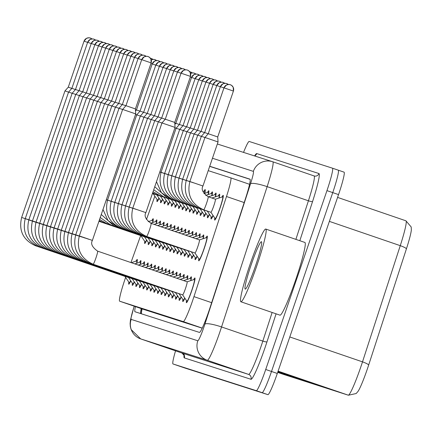 <?xml version="1.0" encoding="UTF-8"?>
<svg xmlns="http://www.w3.org/2000/svg" width="433" height="433" viewBox="0 0 433 433"><rect width="100%" height="100%" fill="white"/><g stroke="black" fill="none" stroke-linecap="round" stroke-linejoin="round"><path stroke-width="0.65" d="M203.943 191.262A13.066 1.164 108.9 0 1 205.166 189.589A13.066 1.164 108.9 0 1 204.739 193.334M207.548 192.414A13.066 1.164 108.9 0 1 208.771 190.747A13.066 1.164 108.9 0 1 208.343 194.493M211.152 193.573A13.066 1.164 108.9 0 1 212.376 191.9A13.066 1.164 108.9 0 1 211.948 195.651M214.757 194.726A13.066 1.164 108.9 0 1 215.98 193.058A13.066 1.164 108.9 0 1 215.553 196.804M218.362 195.884A13.066 1.164 108.9 0 1 219.585 194.217A13.066 1.164 108.9 0 1 219.158 197.962M221.967 197.042A13.066 1.164 108.9 0 1 223.19 195.37A13.066 1.164 108.9 0 1 220.061 208.084A13.066 1.164 108.9 0 1 214.719 220.094A13.066 1.164 108.9 0 1 214.779 218.026M155.561 221.572A13.066 1.164 108.9 0 1 156.784 219.904A13.066 1.164 108.9 0 1 156.351 223.65M159.165 222.73A13.066 1.164 108.9 0 1 160.389 221.063A13.066 1.164 108.9 0 1 159.956 224.808M162.77 223.888A13.066 1.164 108.9 0 1 163.993 222.216A13.066 1.164 108.9 0 1 163.56 225.966M166.375 225.041A13.066 1.164 108.9 0 1 167.598 223.374A13.066 1.164 108.9 0 1 167.165 227.119M169.98 226.199A13.066 1.164 108.9 0 1 171.203 224.532A13.066 1.164 108.9 0 1 170.77 228.278M173.584 227.357A13.066 1.164 108.9 0 1 174.808 225.685A13.066 1.164 108.9 0 1 174.375 229.43M177.189 228.51A13.066 1.164 108.9 0 1 178.412 226.843A13.066 1.164 108.9 0 1 177.979 230.589M180.794 229.669A13.066 1.164 108.9 0 1 182.017 227.996A13.066 1.164 108.9 0 1 181.584 231.747M184.398 230.821A13.066 1.164 108.9 0 1 185.622 229.154A13.066 1.164 108.9 0 1 185.189 232.9M188.003 231.98A13.066 1.164 108.9 0 1 189.226 230.313A13.066 1.164 108.9 0 1 188.793 234.058M191.608 233.138A13.066 1.164 108.9 0 1 192.826 231.466A13.066 1.164 108.9 0 1 192.398 235.216M195.213 234.291A13.066 1.164 108.9 0 1 196.43 232.624A13.066 1.164 108.9 0 1 196.003 236.369M198.817 235.449A13.066 1.164 108.9 0 1 200.035 233.782A13.066 1.164 108.9 0 1 199.608 237.528M202.422 236.607A13.066 1.164 108.9 0 1 203.64 234.935A13.066 1.164 108.9 0 1 203.212 238.68M206.027 237.76A13.066 1.164 108.9 0 1 207.245 236.093A13.066 1.164 108.9 0 1 204.122 248.807A13.066 1.164 108.9 0 1 198.779 260.812A13.066 1.164 108.9 0 1 198.839 258.745M151.956 220.419A13.066 1.164 108.9 0 1 153.179 218.752A13.066 1.164 108.9 0 1 152.746 222.497M139.621 262.295A13.066 1.164 108.9 0 1 140.839 260.628A13.066 1.164 108.9 0 1 140.411 264.374M143.226 263.453A13.066 1.164 108.9 0 1 144.443 261.781A13.066 1.164 108.9 0 1 144.016 265.526M146.83 264.606A13.066 1.164 108.9 0 1 148.048 262.939A13.066 1.164 108.9 0 1 147.621 266.685M150.435 265.765A13.066 1.164 108.9 0 1 151.653 264.098A13.066 1.164 108.9 0 1 151.225 267.843M154.04 266.917A13.066 1.164 108.9 0 1 155.258 265.25A13.066 1.164 108.9 0 1 154.83 268.996M157.644 268.076A13.066 1.164 108.9 0 1 158.862 266.409A13.066 1.164 108.9 0 1 158.435 270.154M161.249 269.234A13.066 1.164 108.9 0 1 162.467 267.562A13.066 1.164 108.9 0 1 162.039 271.312M164.854 270.387A13.066 1.164 108.9 0 1 166.072 268.72A13.066 1.164 108.9 0 1 165.644 272.465M168.459 271.545A13.066 1.164 108.9 0 1 169.676 269.878A13.066 1.164 108.9 0 1 169.249 273.624M172.063 272.703A13.066 1.164 108.9 0 1 173.281 271.031A13.066 1.164 108.9 0 1 172.854 274.776M175.668 273.856A13.066 1.164 108.9 0 1 176.886 272.189A13.066 1.164 108.9 0 1 176.458 275.935M179.273 275.015A13.066 1.164 108.9 0 1 180.491 273.342A13.066 1.164 108.9 0 1 180.063 277.093M182.878 276.167A13.066 1.164 108.9 0 1 184.095 274.5A13.066 1.164 108.9 0 1 183.668 278.246M186.482 277.326A13.066 1.164 108.9 0 1 187.7 275.659A13.066 1.164 108.9 0 1 187.273 279.404M190.082 278.484A13.066 1.164 108.9 0 1 191.305 276.811A13.066 1.164 108.9 0 1 190.877 280.562M193.686 279.637A13.066 1.164 108.9 0 1 194.91 277.97A13.066 1.164 108.9 0 1 191.781 290.684A13.066 1.164 108.9 0 1 186.444 302.689A13.066 1.164 108.9 0 1 186.499 300.621M136.016 261.137A13.066 1.164 108.9 0 1 137.234 259.47A13.066 1.164 108.9 0 1 136.806 263.215M125.63 277.391A23.057 2.051 -71.1 0 0 125.159 278.755A23.057 2.051 -71.1 0 0 119.638 301.195A23.057 2.051 -71.1 0 0 119.643 301.195L183.273 321.605A23.057 2.051 -71.1 0 0 193.962 296.621L226.497 196.506A23.057 2.051 -71.1 0 0 230.746 177.866L208.219 170.64M142.863 309.151L119.643 301.195L142.863 309.151L202.206 328.182M154.846 196.181L146.468 219.466M140.665 235.584L130.955 262.56M230.746 177.866A23.057 2.051 -71.1 0 0 230.746 177.86L249.57 184.312L230.751 177.866M162.667 199.397A13.066 1.164 108.9 0 1 160.654 202.747A13.066 1.164 108.9 0 1 160.708 200.679M166.272 200.555A13.066 1.164 108.9 0 1 164.259 203.905A13.066 1.164 108.9 0 1 164.313 201.838M169.877 201.713A13.066 1.164 108.9 0 1 167.863 205.058A13.066 1.164 108.9 0 1 167.917 202.996M173.481 202.866A13.066 1.164 108.9 0 1 171.468 206.216A13.066 1.164 108.9 0 1 171.522 204.149M177.086 204.024A13.066 1.164 108.9 0 1 175.073 207.375A13.066 1.164 108.9 0 1 175.127 205.307M180.691 205.177A13.066 1.164 108.9 0 1 178.677 208.527A13.066 1.164 108.9 0 1 178.732 206.46M184.296 206.335A13.066 1.164 108.9 0 1 182.277 209.686A13.066 1.164 108.9 0 1 182.336 207.618M187.9 207.494A13.066 1.164 108.9 0 1 185.881 210.844A13.066 1.164 108.9 0 1 185.941 208.776M191.505 208.646A13.066 1.164 108.9 0 1 189.486 211.997A13.066 1.164 108.9 0 1 189.546 209.929M195.11 209.805A13.066 1.164 108.9 0 1 193.091 213.155A13.066 1.164 108.9 0 1 193.15 211.088M198.715 210.958A13.066 1.164 108.9 0 1 196.696 214.308A13.066 1.164 108.9 0 1 196.755 212.246M202.319 212.116A13.066 1.164 108.9 0 1 200.3 215.466A13.066 1.164 108.9 0 1 200.36 213.399M205.924 213.274A13.066 1.164 108.9 0 1 203.905 216.624A13.066 1.164 108.9 0 1 203.965 214.557M209.529 214.427A13.066 1.164 108.9 0 1 207.51 217.777A13.066 1.164 108.9 0 1 207.569 215.71M213.133 215.585A13.066 1.164 108.9 0 1 211.115 218.936A13.066 1.164 108.9 0 1 211.174 216.868M159.063 198.244A13.066 1.164 108.9 0 1 157.049 201.594A13.066 1.164 108.9 0 1 157.103 199.526M150.327 241.273A13.066 1.164 108.9 0 1 148.313 244.623A13.066 1.164 108.9 0 1 148.373 242.556M153.931 242.431A13.066 1.164 108.9 0 1 151.918 245.782A13.066 1.164 108.9 0 1 151.978 243.714M157.536 243.59A13.066 1.164 108.9 0 1 155.523 246.94A13.066 1.164 108.9 0 1 155.582 244.872M161.141 244.742A13.066 1.164 108.9 0 1 159.127 248.093A13.066 1.164 108.9 0 1 159.187 246.025M164.746 245.901A13.066 1.164 108.9 0 1 162.732 249.251A13.066 1.164 108.9 0 1 162.792 247.183M168.35 247.059A13.066 1.164 108.9 0 1 166.337 250.404A13.066 1.164 108.9 0 1 166.396 248.342M171.955 248.212A13.066 1.164 108.9 0 1 169.942 251.562A13.066 1.164 108.9 0 1 170.001 249.495M175.56 249.37A13.066 1.164 108.9 0 1 173.546 252.72A13.066 1.164 108.9 0 1 173.606 250.653M179.165 250.523A13.066 1.164 108.9 0 1 177.151 253.873A13.066 1.164 108.9 0 1 177.211 251.806M182.769 251.681A13.066 1.164 108.9 0 1 180.756 255.032A13.066 1.164 108.9 0 1 180.815 252.964M186.374 252.84A13.066 1.164 108.9 0 1 184.361 256.19A13.066 1.164 108.9 0 1 184.42 254.122M189.979 253.992A13.066 1.164 108.9 0 1 187.965 257.343A13.066 1.164 108.9 0 1 188.025 255.275M193.583 255.151A13.066 1.164 108.9 0 1 191.57 258.501A13.066 1.164 108.9 0 1 191.63 256.433M197.188 256.304A13.066 1.164 108.9 0 1 195.175 259.654A13.066 1.164 108.9 0 1 195.234 257.592M146.722 240.12A13.066 1.164 108.9 0 1 144.709 243.47A13.066 1.164 108.9 0 1 144.768 241.403M134.387 281.997A13.066 1.164 108.9 0 1 132.374 285.347A13.066 1.164 108.9 0 1 132.433 283.279M137.992 283.155A13.066 1.164 108.9 0 1 135.978 286.5A13.066 1.164 108.9 0 1 136.038 284.438M141.596 284.308A13.066 1.164 108.9 0 1 139.583 287.658A13.066 1.164 108.9 0 1 139.643 285.591M145.201 285.466A13.066 1.164 108.9 0 1 143.188 288.816A13.066 1.164 108.9 0 1 143.247 286.749M148.806 286.619A13.066 1.164 108.9 0 1 146.792 289.969A13.066 1.164 108.9 0 1 146.852 287.902M152.411 287.777A13.066 1.164 108.9 0 1 150.397 291.128A13.066 1.164 108.9 0 1 150.457 289.06M156.015 288.935A13.066 1.164 108.9 0 1 154.002 292.286A13.066 1.164 108.9 0 1 154.061 290.218M159.62 290.088A13.066 1.164 108.9 0 1 157.607 293.439A13.066 1.164 108.9 0 1 157.666 291.371M163.225 291.247A13.066 1.164 108.9 0 1 161.211 294.597A13.066 1.164 108.9 0 1 161.265 292.529M166.829 292.405A13.066 1.164 108.9 0 1 164.816 295.75A13.066 1.164 108.9 0 1 164.87 293.688M170.434 293.558A13.066 1.164 108.9 0 1 168.421 296.908A13.066 1.164 108.9 0 1 168.475 294.841M174.039 294.716A13.066 1.164 108.9 0 1 172.025 298.066A13.066 1.164 108.9 0 1 172.08 295.999M177.644 295.869A13.066 1.164 108.9 0 1 175.63 299.219A13.066 1.164 108.9 0 1 175.684 297.152M181.248 297.027A13.066 1.164 108.9 0 1 179.235 300.378A13.066 1.164 108.9 0 1 179.289 298.31M184.853 298.185A13.066 1.164 108.9 0 1 182.84 301.536A13.066 1.164 108.9 0 1 182.894 299.468M130.782 280.838A13.066 1.164 108.9 0 1 128.769 284.189A13.066 1.164 108.9 0 1 128.828 282.121M243.541 152.4A23.057 2.051 108.9 0 1 249.186 141.472L332.474 168.188A23.057 2.051 108.9 0 1 326.953 190.628L265.716 369.49L271.507 371.476A23.057 2.051 108.9 0 1 262.089 392.666L178.802 365.95A23.057 2.051 108.9 0 1 178.797 365.945L262.089 392.666A23.057 2.051 108.9 0 0 271.507 371.476L332.75 192.609L271.507 371.476L277.304 373.463A23.057 2.051 108.9 0 1 267.881 394.647L184.599 367.936A23.057 2.051 108.9 0 1 184.593 367.931L173.011 363.964A23.057 2.051 108.9 0 1 173.005 363.964A23.057 2.051 108.9 0 1 175.544 350.838M338.265 170.169A23.057 2.051 108.9 0 1 338.27 170.174A23.057 2.051 108.9 0 1 332.75 192.609A23.057 2.051 108.9 0 0 338.27 170.174A23.057 2.051 108.9 0 0 338.265 170.169L332.479 168.188M325.237 387.373L294.316 376.824L325.237 387.373M322.634 386.48A6.149 6.122 107.8 0 0 323.283 386.745M318.401 385.181L287.485 374.632L318.401 385.181M315.803 384.288A6.149 6.122 107.8 0 0 316.453 384.553M311.571 382.989L280.654 372.44L311.571 382.989M308.973 382.095A6.149 6.122 107.8 0 0 309.617 382.361M302.137 379.903A6.149 6.122 107.8 0 0 302.786 380.169L277.937 371.617M277.921 371.655L302.786 380.169M281.645 373.333A6.149 6.122 107.8 0 0 282.289 373.598L277.797 372.012M277.786 372.05L282.289 373.598M288.475 375.525A6.149 6.122 107.8 0 0 289.125 375.784L277.845 371.882M277.829 371.92L289.125 375.784M295.306 377.711A6.149 6.122 107.8 0 0 295.955 377.977L277.889 371.747M277.878 371.785L295.955 377.977M411.345 229.788A25.206 2.241 108.9 0 1 406.435 248.807L368.678 364.997A25.206 2.241 108.9 0 1 358.031 391.389L356.175 393.532L348.392 395.215A7.686 7.653 -72.2 0 1 348.251 395.167A30.743 2.733 -71.1 0 0 362.502 361.858L400.26 245.663A30.743 2.733 -71.1 0 0 405.927 220.808A30.743 2.733 -71.1 0 0 405.921 220.808L337.583 197.394L405.927 220.808L411.193 226.973L411.345 229.788M344.062 172.155L338.27 170.174L344.056 172.155A23.057 2.051 108.9 0 1 344.062 172.155A23.057 2.051 108.9 0 1 338.541 194.596L277.304 373.463M135.426 306.602A23.057 2.051 -71.1 0 0 135.009 311.749A23.057 2.051 -71.1 0 0 135.015 311.749L199.429 332.409A23.057 2.051 -71.1 0 0 210.113 307.425L245.733 197.811A23.057 2.051 -71.1 0 0 249.987 179.17L209.724 166.256M140.644 313.557A23.057 2.051 108.9 0 1 141.218 308.583M265.716 369.49A23.057 2.051 108.9 0 1 256.298 390.68L173.011 363.964L184.593 367.931M209.68 166.369L250.144 179.343M130.647 280.644A11.529 1.023 108.9 0 1 129.267 282.738A11.529 1.023 108.9 0 1 129.207 282.689L124.948 276.384M64.993 90.935L68.549 92.142M90.259 38.012L88.922 37.785L86.562 38.293L84.034 41.162L68.279 87.185L71.835 88.397M131.307 262.679L136.666 260.926A11.529 1.023 108.9 0 1 136.736 260.926A11.529 1.023 108.9 0 1 136.574 263.291M68.279 87.185L64.966 90.925L21.65 217.442L34.737 221.923M146.592 239.92A11.529 1.023 108.9 0 1 145.207 242.015A11.529 1.023 108.9 0 1 145.152 241.966L140.887 235.66M148.194 221.647L152.605 220.208A11.529 1.023 108.9 0 1 152.681 220.202A11.529 1.023 108.9 0 1 152.519 222.573M158.927 198.043A11.529 1.023 108.9 0 1 157.547 200.138A11.529 1.023 108.9 0 1 157.488 200.089L153.228 193.784M128.682 277.504A6.917 0.617 108.9 0 1 128.569 277.548A6.917 0.617 108.9 0 1 128.536 277.515L132.812 283.848A11.529 1.023 108.9 0 0 132.871 283.891L133.386 284.07M134.252 281.796A11.529 1.023 108.9 0 1 132.871 283.891M68.598 92.094L72.154 93.295M93.864 39.17L92.527 38.943L90.167 39.446L87.639 42.315L71.883 88.343L75.439 89.55M134.793 263.876L140.27 262.084A11.529 1.023 108.9 0 1 140.341 262.079A11.529 1.023 108.9 0 1 140.178 264.449M71.883 88.343L68.571 92.083L25.255 218.595L38.342 223.076M137.856 282.955A11.529 1.023 108.9 0 1 136.476 285.049A11.529 1.023 108.9 0 1 136.417 285.001L132.157 278.695M72.203 93.247L75.759 94.454M97.468 40.323L96.131 40.096L93.772 40.605L91.244 43.473L75.488 89.496L79.044 90.708M138.279 265.072L143.875 263.237A11.529 1.023 108.9 0 1 143.945 263.237A11.529 1.023 108.9 0 1 143.783 265.602M75.488 89.496L72.176 93.236L28.859 219.753L41.947 224.234M141.461 284.108A11.529 1.023 108.9 0 1 140.081 286.202A11.529 1.023 108.9 0 1 140.021 286.159L135.762 279.853L46.271 249.197A6.917 0.617 108.9 0 1 46.239 249.17M75.807 94.405L79.363 95.612M101.1 41.492L102.789 42.423A4.996 4.974 -72.2 0 0 101.192 41.519A4.996 4.974 107.8 0 0 94.87 44.637L79.093 90.654L82.649 91.861M141.77 266.263L147.48 264.395A11.529 1.023 108.9 0 1 147.55 264.395A11.529 1.023 108.9 0 1 147.388 266.76M79.093 90.654L75.78 94.394L32.464 220.911L45.552 225.387M145.066 285.266A11.529 1.023 108.9 0 1 143.686 287.36A11.529 1.023 108.9 0 1 143.626 287.312L139.366 281.006L49.876 250.355A6.917 0.617 108.9 0 1 49.844 250.328M79.412 95.558L82.968 96.765M104.678 42.634L103.335 42.412L100.981 42.916L98.453 45.784L82.698 91.812L86.254 93.019M145.255 267.459L151.085 265.553A11.529 1.023 108.9 0 1 151.155 265.548A11.529 1.023 108.9 0 1 150.993 267.919M82.698 91.812L79.385 95.552L36.069 222.064L49.156 226.546M150.197 241.078A11.529 1.023 108.9 0 1 148.811 243.173A11.529 1.023 108.9 0 1 148.757 243.124L144.492 236.819M150.641 223.184L156.21 221.36A11.529 1.023 108.9 0 1 156.286 221.36A11.529 1.023 108.9 0 1 156.118 223.726M148.227 237.939A6.917 0.617 108.9 0 1 148.118 237.982A6.917 0.617 108.9 0 1 148.086 237.95L152.362 244.282A11.529 1.023 108.9 0 0 152.416 244.326L152.936 244.504M153.802 242.231A11.529 1.023 108.9 0 1 152.416 244.326M154.105 224.386L159.815 222.519A11.529 1.023 108.9 0 1 159.891 222.513A11.529 1.023 108.9 0 1 159.723 224.884M157.406 243.389A11.529 1.023 108.9 0 1 156.021 245.484A11.529 1.023 108.9 0 1 155.967 245.435L151.702 239.13L103.346 222.567A6.917 0.617 108.9 0 1 103.314 222.54M157.59 225.582L163.42 223.672A11.529 1.023 108.9 0 1 163.495 223.672A11.529 1.023 108.9 0 1 163.328 226.042M156.957 194.904A6.917 0.617 108.9 0 1 156.849 194.947A6.917 0.617 108.9 0 1 156.816 194.92L161.092 201.248A11.529 1.023 108.9 0 0 161.152 201.296L161.666 201.469M162.532 199.202A11.529 1.023 108.9 0 1 161.152 201.296M166.137 200.355A11.529 1.023 108.9 0 1 164.756 202.449A11.529 1.023 108.9 0 1 164.697 202.406L160.437 196.095M169.741 201.513A11.529 1.023 108.9 0 1 168.361 203.607A11.529 1.023 108.9 0 1 168.302 203.559L164.042 197.253L156.816 194.78A6.917 0.617 108.9 0 1 156.784 194.753M173.346 202.666A11.529 1.023 108.9 0 1 171.966 204.76A11.529 1.023 108.9 0 1 171.906 204.717L167.647 198.411L160.421 195.933A6.917 0.617 108.9 0 1 160.389 195.911M176.951 203.824A11.529 1.023 108.9 0 1 175.571 205.919A11.529 1.023 108.9 0 1 175.511 205.87L171.251 199.564M180.556 204.982A11.529 1.023 108.9 0 1 179.175 207.077A11.529 1.023 108.9 0 1 179.116 207.028L174.856 200.723M174.775 123.021L175.782 123.367M184.16 206.135A11.529 1.023 108.9 0 1 182.78 208.23A11.529 1.023 108.9 0 1 182.721 208.186L178.461 201.875M197.757 74.287L196.42 74.059L194.065 74.568L191.532 77.437L175.825 123.313L179.386 124.525M174.905 127.865L176.101 128.271M187.765 207.293A11.529 1.023 108.9 0 1 186.385 209.388A11.529 1.023 108.9 0 1 186.325 209.339L182.066 203.034M201.394 75.45L203.082 76.387A4.996 4.974 -72.2 0 0 201.486 75.483A4.996 4.974 107.8 0 0 195.159 78.595L179.43 124.471L182.991 125.678M168.161 174.699L161.033 172.274L176.117 128.211L179.706 129.424M191.37 208.452A11.529 1.023 108.9 0 1 189.99 210.546A11.529 1.023 108.9 0 1 189.93 210.498L185.67 204.192L178.445 201.718A6.917 0.617 108.9 0 1 178.412 201.691M204.966 76.598L203.629 76.37L201.275 76.879L198.742 79.748L183.035 125.624L186.596 126.837M171.766 175.858L164.637 173.427L179.722 129.364L183.311 130.582M194.974 209.604A11.529 1.023 108.9 0 1 193.589 211.699A11.529 1.023 108.9 0 1 193.535 211.656L189.275 205.345M208.571 77.756L207.234 77.529L204.879 78.037L202.346 80.901L186.639 126.782L190.201 127.989M175.37 177.016L168.242 174.586L183.327 130.522L186.915 131.74M198.579 210.763A11.529 1.023 108.9 0 1 197.194 212.857A11.529 1.023 108.9 0 1 197.139 212.809L192.88 206.503M212.175 78.909L210.839 78.682L208.484 79.19L205.951 82.059L190.244 127.941L193.805 129.148M178.975 178.169L171.847 175.738L186.932 131.681L190.52 132.893M202.98 191.575L204.593 191.045A11.529 1.023 108.9 0 1 204.668 191.045A11.529 1.023 108.9 0 1 204.506 193.41M196.609 207.624A6.917 0.617 108.9 0 1 196.501 207.667A6.917 0.617 108.9 0 1 196.468 207.64L200.744 213.967A11.529 1.023 108.9 0 0 200.798 214.01L201.318 214.189M202.184 211.916A11.529 1.023 108.9 0 1 200.798 214.01M215.78 80.067L214.443 79.84L212.089 80.349L209.556 83.217L193.849 129.094L197.41 130.306M182.58 179.327L175.452 176.897L190.536 132.834L194.125 134.051M204.003 193.578L208.197 192.203A11.529 1.023 108.9 0 1 208.273 192.198A11.529 1.023 108.9 0 1 208.111 194.569M205.789 213.074A11.529 1.023 108.9 0 1 204.403 215.169A11.529 1.023 108.9 0 1 204.349 215.12L200.089 208.814L192.864 206.341A6.917 0.617 108.9 0 1 192.831 206.314M219.417 81.231L221.101 82.167A4.996 4.974 -72.2 0 0 219.509 81.263A4.996 4.974 107.8 0 0 213.182 84.375L197.453 130.252L201.015 131.459M186.185 180.48L179.056 178.055L194.141 133.992L197.729 135.21M205.68 195.364L211.802 193.362A11.529 1.023 108.9 0 1 211.878 193.356A11.529 1.023 108.9 0 1 211.715 195.727M209.393 214.232A11.529 1.023 108.9 0 1 208.008 216.327A11.529 1.023 108.9 0 1 207.954 216.278L203.694 209.973L196.468 207.499A6.917 0.617 108.9 0 1 196.436 207.472M222.99 82.378L221.653 82.151L219.298 82.66L216.765 85.528L201.058 131.41L204.62 132.617M189.789 181.638L182.661 179.208L197.746 135.15L201.334 136.363M208.408 196.809L215.407 194.514A11.529 1.023 108.9 0 1 215.482 194.514A11.529 1.023 108.9 0 1 215.32 196.88M212.998 215.385A11.529 1.023 108.9 0 1 211.613 217.48A11.529 1.023 108.9 0 1 211.558 217.436L207.299 211.125M226.594 83.537L225.257 83.309L222.903 83.818L220.37 86.681L204.663 132.563L208.224 133.775M193.394 182.796L186.266 180.366L201.35 136.303L204.939 137.521M211.894 198L219.011 195.673A11.529 1.023 108.9 0 1 219.087 195.667A11.529 1.023 108.9 0 1 218.925 198.038M215.358 199.207A6.917 0.617 108.9 0 1 215.401 199.202A6.917 0.617 108.9 0 1 213.745 205.935A6.917 0.617 108.9 0 1 210.92 212.289A6.917 0.617 108.9 0 1 210.887 212.262M202.958 186.001L189.871 181.524L204.955 137.461L218.043 141.943L202.958 186.001C201.02 189.275 202.758 192.847 208.159 196.723A6.917 0.617 108.9 0 1 206.503 203.456A6.917 0.617 108.9 0 1 203.721 209.81A6.917 0.617 108.9 0 1 203.678 209.81A6.917 0.617 108.9 0 1 203.645 209.783M208.121 196.723A6.917 0.617 108.9 0 1 208.159 196.723L215.401 199.202L222.616 196.826A11.529 1.023 108.9 0 1 222.692 196.826A11.529 1.023 108.9 0 1 219.932 208.046A11.529 1.023 108.9 0 1 215.217 218.638A11.529 1.023 108.9 0 1 215.163 218.589L210.903 212.284M230.199 84.689L228.862 84.467L226.508 84.971L223.975 87.839L208.268 133.721L217.702 136.952M256.58 266.457A38.429 3.415 108.9 0 1 240.872 301.763A38.429 3.415 108.9 0 1 250.074 264.368A38.429 3.415 108.9 0 1 265.781 229.057A38.429 3.415 108.9 0 1 256.58 266.457M265.781 229.057L304.886 242.453A38.429 3.415 108.9 0 1 295.685 279.848A38.429 3.415 108.9 0 1 279.978 315.159L240.872 301.763M251.205 264.731A25.06 2.23 108.9 0 1 261.602 241.863A25.06 2.23 108.9 0 1 255.448 266.089A25.06 2.23 108.9 0 1 245.424 289.087A25.06 2.23 108.9 0 1 251.205 264.731M148.671 286.424A11.529 1.023 108.9 0 1 147.29 288.519A11.529 1.023 108.9 0 1 147.231 288.47L142.971 282.164M83.017 96.716L86.573 97.923M108.282 43.793L106.94 43.565L104.586 44.074L102.058 46.943L86.302 92.965L89.858 94.177M148.741 268.655L154.689 266.706A11.529 1.023 108.9 0 1 154.76 266.706A11.529 1.023 108.9 0 1 154.597 269.072M86.302 92.965L82.99 96.705L39.674 223.222L52.761 227.704M152.275 287.577A11.529 1.023 108.9 0 1 150.895 289.672A11.529 1.023 108.9 0 1 150.836 289.628L146.576 283.317M86.622 97.874L90.178 99.081M105.679 48.106L89.907 94.123L93.463 95.33M152.232 269.851L158.294 267.865A11.529 1.023 108.9 0 1 158.364 267.859A11.529 1.023 108.9 0 1 158.202 270.23M89.907 94.123L86.595 97.863L43.278 224.375L56.366 228.857M155.88 288.735A11.529 1.023 108.9 0 1 154.5 290.83A11.529 1.023 108.9 0 1 154.44 290.781L150.181 284.476M90.226 99.027L93.782 100.234M115.519 46.114L117.208 47.045A4.996 4.974 -72.2 0 0 115.611 46.147A4.996 4.974 107.8 0 0 109.289 49.259L93.512 95.276L97.068 96.489M155.718 271.042L161.899 269.017A11.529 1.023 108.9 0 1 161.969 269.017A11.529 1.023 108.9 0 1 161.807 271.388M93.512 95.276L90.199 99.016L46.883 225.533L59.971 230.015M161.011 244.548A11.529 1.023 108.9 0 1 159.625 246.642A11.529 1.023 108.9 0 1 159.571 246.594L155.306 240.288M161.081 226.778L167.024 224.83A11.529 1.023 108.9 0 1 167.1 224.83A11.529 1.023 108.9 0 1 166.932 227.195M164.616 245.7A11.529 1.023 108.9 0 1 163.23 247.795A11.529 1.023 108.9 0 1 163.176 247.752L158.911 241.441M164.567 227.969L170.629 225.988A11.529 1.023 108.9 0 1 170.705 225.983A11.529 1.023 108.9 0 1 170.537 228.353M162.646 242.567A6.917 0.617 108.9 0 1 162.537 242.604A6.917 0.617 108.9 0 1 162.505 242.577L166.781 248.905A11.529 1.023 108.9 0 0 166.835 248.953L167.355 249.132M168.221 246.859A11.529 1.023 108.9 0 1 166.835 248.953M135.453 109.679L136.4 109.998M168.053 229.165L174.234 227.141A11.529 1.023 108.9 0 1 174.31 227.141A11.529 1.023 108.9 0 1 174.142 229.506M159.485 289.894A11.529 1.023 108.9 0 1 158.105 291.988A11.529 1.023 108.9 0 1 158.045 291.939L153.785 285.634L64.295 254.977A6.917 0.617 108.9 0 1 64.263 254.95M93.831 100.185L97.387 101.392M119.124 47.273L120.812 48.204A4.996 4.974 -72.2 0 0 119.216 47.3A4.996 4.974 107.8 0 0 112.894 50.417L97.116 96.435L100.672 97.642M159.203 272.238L165.503 270.176A11.529 1.023 108.9 0 1 165.574 270.176A11.529 1.023 108.9 0 1 165.411 272.541M97.116 96.435L93.804 100.175L50.488 226.692L63.575 231.173M163.089 291.046A11.529 1.023 108.9 0 1 161.709 293.141A11.529 1.023 108.9 0 1 161.65 293.098L157.39 286.787M97.436 101.344L100.992 102.545M122.696 48.42L121.359 48.193L119.005 48.696L116.477 51.565L100.721 97.593L104.277 98.8M162.694 273.434L169.108 271.334A11.529 1.023 108.9 0 1 169.179 271.329A11.529 1.023 108.9 0 1 169.016 273.699M100.721 97.593L97.409 101.333L54.093 227.845L67.18 232.326M166.694 292.205A11.529 1.023 108.9 0 1 165.314 294.299A11.529 1.023 108.9 0 1 165.254 294.251L160.995 287.945M101.041 102.497L104.597 103.704M126.301 49.573L124.964 49.346L122.609 49.855L120.082 52.723L104.326 98.746L107.882 99.958M166.18 274.625L172.713 272.487A11.529 1.023 108.9 0 1 172.783 272.487A11.529 1.023 108.9 0 1 172.621 274.852M104.326 98.746L101.013 102.486L57.697 229.003L70.785 233.484M170.299 293.358A11.529 1.023 108.9 0 1 168.919 295.452A11.529 1.023 108.9 0 1 168.859 295.409L164.6 289.103M104.645 103.655L108.201 104.862M129.905 50.731L128.569 50.504L126.214 51.013L123.686 53.876L107.931 99.904L111.487 101.111M169.666 275.821L176.312 273.645A11.529 1.023 108.9 0 1 176.388 273.645A11.529 1.023 108.9 0 1 176.226 276.01M107.931 99.904L104.618 103.644L61.302 230.161L74.389 234.637M168.329 290.224A6.917 0.617 108.9 0 1 168.221 290.262A6.917 0.617 108.9 0 1 168.188 290.234L172.464 296.562A11.529 1.023 108.9 0 0 172.523 296.61L173.038 296.789M173.904 294.516A11.529 1.023 108.9 0 1 172.523 296.61M108.245 104.808L111.806 106.015M133.543 51.895L135.231 52.831A4.996 4.974 -72.2 0 0 133.635 51.928A4.996 4.974 107.8 0 0 127.307 55.04L111.535 101.062L115.091 102.269M173.157 277.017L179.917 274.803A11.529 1.023 108.9 0 1 179.993 274.798A11.529 1.023 108.9 0 1 179.83 277.169M111.535 101.062L108.223 104.802L64.907 231.314L77.994 235.796M171.825 248.012A11.529 1.023 108.9 0 1 170.44 250.106A11.529 1.023 108.9 0 1 170.386 250.063L166.12 243.757M158.424 60.772L157.087 60.55L154.733 61.053L152.205 63.922L136.444 109.95L140.005 111.157M135.524 114.496L136.72 114.902M171.544 230.361L177.839 228.299A11.529 1.023 108.9 0 1 177.914 228.299A11.529 1.023 108.9 0 1 177.746 230.665M175.43 249.17A11.529 1.023 108.9 0 1 174.044 251.264A11.529 1.023 108.9 0 1 173.99 251.216L169.725 244.91L121.37 228.348A6.917 0.617 108.9 0 1 121.337 228.321M162.029 61.93L160.692 61.703L158.337 62.211L155.81 65.08L140.048 111.102L143.61 112.315M114.691 202.487L107.563 200.057L136.741 114.842L140.324 116.06M175.029 231.558L181.443 229.458A11.529 1.023 108.9 0 1 181.519 229.452A11.529 1.023 108.9 0 1 181.351 231.823M179.035 250.328A11.529 1.023 108.9 0 1 177.649 252.423A11.529 1.023 108.9 0 1 177.595 252.374L173.33 246.068M165.633 63.088L164.296 62.861L161.942 63.364L159.414 66.233L143.653 112.261L147.215 113.468M118.296 203.645L111.167 201.215L140.346 116.001L143.929 117.213M178.515 232.748L185.048 230.61A11.529 1.023 108.9 0 1 185.118 230.61A11.529 1.023 108.9 0 1 184.956 232.976M182.639 251.481A11.529 1.023 108.9 0 1 181.254 253.576A11.529 1.023 108.9 0 1 181.2 253.532L176.935 247.221M169.271 64.252L170.959 65.183A4.996 4.974 -72.2 0 0 169.363 64.284A4.996 4.974 107.8 0 0 163.035 67.396L147.258 113.414L150.819 114.626M121.9 204.798L114.772 202.373L143.951 117.154L147.534 118.371M182.006 233.944L188.653 231.769A11.529 1.023 108.9 0 1 188.723 231.763A11.529 1.023 108.9 0 1 188.561 234.134M186.244 252.639A11.529 1.023 108.9 0 1 184.859 254.734A11.529 1.023 108.9 0 1 184.804 254.685L180.539 248.38M172.843 65.399L171.506 65.172L169.151 65.681L166.624 68.549L150.863 114.572L154.424 115.779M125.505 205.956L118.377 203.526L147.556 118.312L151.139 119.53M185.492 235.141L192.257 232.922A11.529 1.023 108.9 0 1 192.328 232.922A11.529 1.023 108.9 0 1 192.165 235.292M177.508 295.674A11.529 1.023 108.9 0 1 176.128 297.769A11.529 1.023 108.9 0 1 176.069 297.72L171.809 291.414L82.319 260.758A6.917 0.617 108.9 0 1 82.286 260.731M111.849 105.966L115.411 107.173M137.115 53.043L135.778 52.815L133.424 53.324L130.896 56.193L115.14 102.215L118.696 103.427M176.642 278.213L183.522 275.956A11.529 1.023 108.9 0 1 183.597 275.956A11.529 1.023 108.9 0 1 183.435 278.322M115.14 102.215L111.828 105.955L68.511 232.472L81.599 236.954M181.113 296.827A11.529 1.023 108.9 0 1 179.733 298.922A11.529 1.023 108.9 0 1 179.673 298.878L175.414 292.567L85.923 261.916A6.917 0.617 108.9 0 1 85.891 261.889M115.454 107.124L119.015 108.326M140.72 54.201L139.383 53.973L137.028 54.477L134.501 57.345L118.745 103.373L122.301 104.58M180.128 279.404L187.126 277.115A11.529 1.023 108.9 0 1 187.202 277.109A11.529 1.023 108.9 0 1 187.04 279.48M118.745 103.373L115.432 107.113L72.116 233.625L85.204 238.107M184.718 297.985A11.529 1.023 108.9 0 1 183.338 300.08A11.529 1.023 108.9 0 1 183.278 300.031L179.018 293.726M88.808 239.265L75.721 234.783L119.037 108.266L122.62 109.484M144.324 55.354L142.987 55.126L140.633 55.635L138.105 58.504L122.35 104.526L125.906 105.739M183.619 280.6L190.731 278.267A11.529 1.023 108.9 0 1 190.807 278.267A11.529 1.023 108.9 0 1 190.644 280.638M187.078 281.802A6.917 0.617 108.9 0 1 187.121 281.802A6.917 0.617 108.9 0 1 185.47 288.535A6.917 0.617 108.9 0 1 182.639 294.889A6.917 0.617 108.9 0 1 182.607 294.862L186.883 301.189A11.529 1.023 108.9 0 0 186.942 301.238L187.457 301.411M97.571 251.14A6.917 0.617 108.9 0 1 97.614 251.14L187.121 281.802L194.336 279.426A11.529 1.023 108.9 0 1 194.412 279.426A11.529 1.023 108.9 0 1 191.651 290.64A11.529 1.023 108.9 0 1 186.942 301.238M122.663 109.435L135.702 113.901M147.929 56.512L146.592 56.285L144.238 56.793L141.71 59.662L125.954 105.684L135.405 108.921L135.729 113.906L92.386 240.412M125.954 105.684L122.642 109.425L79.326 235.942L92.413 240.423C90.475 243.692 92.207 247.265 97.614 251.14A6.917 0.617 108.9 0 1 95.958 257.873A6.917 0.617 108.9 0 1 93.176 264.227A6.917 0.617 108.9 0 1 93.133 264.227A6.917 0.617 108.9 0 1 93.1 264.2M189.843 253.798A11.529 1.023 108.9 0 1 188.463 255.892A11.529 1.023 108.9 0 1 188.409 255.843L184.144 249.538M176.447 66.552L175.111 66.33L172.756 66.834L170.229 69.702L154.467 115.73L158.029 116.937M129.11 207.115L121.982 204.685L151.155 119.47L154.743 120.683M188.977 236.331L195.862 234.08A11.529 1.023 108.9 0 1 195.933 234.08A11.529 1.023 108.9 0 1 195.77 236.445M193.448 254.95A11.529 1.023 108.9 0 1 192.068 257.045A11.529 1.023 108.9 0 1 192.014 257.002L187.749 250.691M180.052 67.71L178.715 67.483L176.361 67.992L173.833 70.86L158.072 116.883L161.633 118.095M132.714 208.268L125.586 205.843L154.76 120.623L158.348 121.841M192.469 237.528L199.467 235.238A11.529 1.023 108.9 0 1 199.537 235.233A11.529 1.023 108.9 0 1 199.375 237.603M197.053 256.109A11.529 1.023 108.9 0 1 195.673 258.203A11.529 1.023 108.9 0 1 195.619 258.155L191.354 251.849M183.689 68.879L185.378 69.81A4.996 4.974 -72.2 0 0 183.781 68.907A4.996 4.974 107.8 0 0 177.454 72.019L161.677 118.041L165.238 119.248M136.319 209.426L129.191 206.996L158.364 121.781L161.953 122.999M195.954 238.724L203.072 236.391A11.529 1.023 108.9 0 1 203.142 236.391A11.529 1.023 108.9 0 1 202.98 238.756M199.418 239.925A6.917 0.617 108.9 0 1 199.461 239.925A6.917 0.617 108.9 0 1 197.805 246.653A6.917 0.617 108.9 0 1 194.98 253.013A6.917 0.617 108.9 0 1 194.942 252.986M145.883 212.635L132.796 208.154L161.969 122.94L175.062 127.416L145.883 212.635C143.945 215.905 145.677 219.477 151.085 223.352A6.917 0.617 108.9 0 1 149.428 230.085A6.917 0.617 108.9 0 1 146.646 236.44A6.917 0.617 108.9 0 1 146.603 236.44A6.917 0.617 108.9 0 1 146.571 236.413M199.44 239.92L206.676 237.549A11.529 1.023 108.9 0 1 206.747 237.544A11.529 1.023 108.9 0 1 203.992 248.764A11.529 1.023 108.9 0 1 199.277 259.356A11.529 1.023 108.9 0 1 199.223 259.313L194.958 253.007M187.262 70.022L185.925 69.794L183.57 70.303L181.043 73.172L190.477 76.403A4.996 4.974 -72.2 0 0 187.386 70.065A4.996 4.974 107.8 0 0 181.059 73.177L165.282 119.199L174.716 122.425M142.132 308.897A23.057 22.965 107.8 0 0 141.358 313.784M244.19 202.568L226.497 196.506M211.656 302.683L193.962 296.621M202.243 328.106L183.273 321.605M406.435 248.807A7.686 1.342 -162 0 0 400.26 245.663L329.372 221.382M368.678 364.997A7.686 1.342 -162 0 0 362.502 361.858L289.801 336.955M348.392 395.215L283.702 374.464A7.686 7.653 107.8 0 0 283.848 374.513L283.702 374.464A30.743 2.733 -71.1 0 0 283.702 374.464A30.743 2.733 -71.1 0 0 283.707 374.464L348.251 395.167L278.1 371.135M267.881 394.647L256.298 390.68M338.541 194.596L326.953 190.628M283.707 374.464L277.667 372.396L283.702 374.464M134.252 306.201A15.371 1.364 -71.1 0 0 131.167 319.392L197.794 340.766A15.371 1.364 -71.1 0 0 204.073 326.639A15.371 1.364 -71.1 0 0 204.923 324.106L250.512 183.798A15.371 1.364 -71.1 0 0 253.348 171.371L212.457 158.256M253.348 171.371A15.371 15.312 -72.2 0 1 272.812 161.79L272.812 161.79A30.743 2.733 108.9 0 1 267.145 186.645L221.55 326.953A30.743 2.733 108.9 0 1 219.861 332.019A30.743 2.733 108.9 0 1 207.299 360.267L140.671 338.893A30.743 2.733 108.9 0 1 140.665 338.893A15.371 15.312 -72.2 0 1 131.167 319.392M197.794 340.766A15.371 15.312 -72.2 0 0 207.299 360.267L248.58 374.404A30.743 2.733 -71.1 0 0 261.137 346.156A30.743 2.733 -71.1 0 0 262.826 341.096L221.55 326.953A15.371 2.685 -162 0 0 204.923 324.106M184.328 357.912A3.843 3.827 107.8 0 0 181.952 353.036A30.743 2.733 -71.1 0 0 181.947 353.036A30.743 2.733 -71.1 0 0 181.952 353.036L248.58 374.404A3.843 3.827 107.8 0 1 250.956 379.281L184.328 357.912A34.586 3.074 108.9 0 1 184.242 353.772M254.777 155.68A34.586 3.074 108.9 0 1 256.731 153.574L318.953 173.536A34.586 3.074 108.9 0 1 312.577 201.497L299.831 240.721M276.081 313.822L266.988 341.805A34.586 3.074 108.9 0 1 250.956 379.281M134.192 306.18L130.457 319.96L130.117 323.608L130.333 326.552L131.112 329.524L140.665 338.893L181.952 353.036L184.177 355.498L184.182 355.055M250.512 183.798A15.371 2.685 -162 0 1 267.145 186.645L308.42 200.788A30.743 2.733 -71.1 0 0 314.093 175.933A30.743 2.733 -71.1 0 0 314.087 175.928A3.843 3.827 107.8 0 0 318.953 173.536M266.988 341.805A3.843 0.671 18 0 1 262.826 341.096L272.13 312.469M295.885 239.373L308.42 200.788A3.843 0.671 18 0 0 312.577 201.497M314.093 175.933L272.812 161.79L314.158 175.955M254.496 155.912A3.843 3.827 107.8 0 0 256.731 153.574M91.975 38.954L90.286 38.023A4.996 4.974 107.8 0 1 90.378 38.05A4.996 4.974 -72.2 0 1 91.969 38.954M90.286 38.023A4.996 4.974 107.8 0 0 84.056 41.167L87.618 42.38M35.76 245.446A6.917 0.617 108.9 0 1 35.501 245.727A6.917 0.617 108.9 0 1 35.457 245.727A6.917 0.617 108.9 0 1 35.425 245.7M93.891 39.176A4.996 4.974 107.8 0 1 93.983 39.208A4.996 4.974 -72.2 0 1 95.574 40.112L93.891 39.176A4.996 4.974 107.8 0 0 87.661 42.32L91.222 43.533M39.365 246.599A6.917 0.617 108.9 0 1 39.105 246.886A6.917 0.617 108.9 0 1 39.062 246.886A6.917 0.617 108.9 0 1 39.03 246.859M97.495 40.334A4.996 4.974 107.8 0 1 97.587 40.366A4.996 4.974 -72.2 0 1 99.179 41.265L97.495 40.334A4.996 4.974 107.8 0 0 91.266 43.479L94.827 44.691M42.97 247.757A6.917 0.617 108.9 0 1 42.71 248.039A6.917 0.617 108.9 0 1 42.667 248.039A6.917 0.617 108.9 0 1 42.634 248.012M46.575 248.915A6.917 0.617 108.9 0 1 46.315 249.197A6.917 0.617 108.9 0 1 46.271 249.197C33.947 243.557 29.341 234.129 32.464 220.911M94.87 44.637L98.432 45.844M104.705 42.645A4.996 4.974 107.8 0 1 104.797 42.678A4.996 4.974 -72.2 0 1 106.388 43.581L104.705 42.645A4.996 4.974 107.8 0 0 98.475 45.79L102.036 47.002M50.179 250.068A6.917 0.617 108.9 0 1 49.919 250.35A6.917 0.617 108.9 0 1 49.876 250.355C37.552 244.715 32.946 235.287 36.069 222.064M100.05 221.128A6.917 0.617 108.9 0 1 99.785 221.409A6.917 0.617 108.9 0 1 99.742 221.409A6.917 0.617 108.9 0 1 99.709 221.382M103.655 222.281A6.917 0.617 108.9 0 1 103.39 222.567A6.917 0.617 108.9 0 1 103.346 222.567L99.184 220.641M153.52 193.34A6.917 0.617 108.9 0 1 153.255 193.621A6.917 0.617 108.9 0 1 153.212 193.621A6.917 0.617 108.9 0 1 153.179 193.594M157.125 194.498A6.917 0.617 108.9 0 1 156.86 194.78A6.917 0.617 108.9 0 1 156.816 194.78L152.654 192.853M160.73 195.651A6.917 0.617 108.9 0 1 160.464 195.933A6.917 0.617 108.9 0 1 160.421 195.933L153.055 191.689M192.268 72.917L190.58 71.981A4.996 4.974 107.8 0 1 190.672 72.013A4.996 4.974 -72.2 0 1 192.263 72.917M190.58 71.981A4.996 4.974 107.8 0 0 189.768 71.797L190.547 71.975M164.334 196.809A6.917 0.617 108.9 0 1 164.069 197.091A6.917 0.617 108.9 0 1 164.026 197.091A6.917 0.617 108.9 0 1 163.993 197.064M194.184 73.139A4.996 4.974 107.8 0 1 194.276 73.172A4.996 4.974 -72.2 0 1 195.868 74.07L194.184 73.139A4.996 4.974 107.8 0 0 190.558 73.372L192.815 72.901L194.152 73.128M167.939 197.962A6.917 0.617 108.9 0 1 167.674 198.249A6.917 0.617 108.9 0 1 167.631 198.249A6.917 0.617 108.9 0 1 167.598 198.222M190.266 77.069L191.516 77.496M159.799 171.993L160.957 172.388M197.789 74.297A4.996 4.974 107.8 0 1 197.881 74.324A4.996 4.974 -72.2 0 1 199.472 75.228L197.789 74.297A4.996 4.974 107.8 0 0 191.554 77.442L195.121 78.654M171.544 199.12A6.917 0.617 108.9 0 1 171.279 199.402A6.917 0.617 108.9 0 1 171.235 199.402A6.917 0.617 108.9 0 1 171.203 199.375M159.82 171.923L164.556 173.546M175.149 200.279A6.917 0.617 108.9 0 1 174.883 200.56A6.917 0.617 108.9 0 1 174.84 200.56A6.917 0.617 108.9 0 1 174.808 200.533M201.361 75.439L200.024 75.218L197.67 75.721L195.137 78.59L198.725 79.807M204.998 76.609A4.996 4.974 107.8 0 1 205.09 76.641A4.996 4.974 -72.2 0 1 206.682 77.539L204.998 76.609A4.996 4.974 107.8 0 0 198.763 79.753L202.33 80.966M178.753 201.432A6.917 0.617 108.9 0 1 178.488 201.713A6.917 0.617 108.9 0 1 178.445 201.718C166.12 196.079 161.52 186.65 164.637 173.427M210.292 78.698L208.603 77.761A4.996 4.974 107.8 0 1 208.695 77.794A4.996 4.974 -72.2 0 1 210.286 78.698M208.603 77.761A4.996 4.974 107.8 0 0 202.368 80.906L205.935 82.118M182.358 202.59A6.917 0.617 108.9 0 1 182.093 202.871A6.917 0.617 108.9 0 1 182.049 202.871A6.917 0.617 108.9 0 1 182.017 202.844M212.208 78.92A4.996 4.974 107.8 0 1 212.3 78.952A4.996 4.974 -72.2 0 1 213.891 79.856L212.208 78.92A4.996 4.974 107.8 0 0 205.973 82.064L209.54 83.277M185.963 203.748A6.917 0.617 108.9 0 1 185.697 204.03A6.917 0.617 108.9 0 1 185.654 204.03A6.917 0.617 108.9 0 1 185.622 204.003M215.813 80.078A4.996 4.974 107.8 0 1 215.905 80.105A4.996 4.974 -72.2 0 1 217.496 81.009L215.813 80.078A4.996 4.974 107.8 0 0 209.577 83.223L213.144 84.435M189.567 204.901A6.917 0.617 108.9 0 1 189.302 205.182A6.917 0.617 108.9 0 1 189.259 205.182A6.917 0.617 108.9 0 1 189.226 205.155M193.172 206.059A6.917 0.617 108.9 0 1 192.907 206.341A6.917 0.617 108.9 0 1 192.864 206.341C180.539 200.701 175.933 191.272 179.056 178.055M219.385 81.225L218.048 80.998L215.694 81.501L213.16 84.37L216.749 85.588M223.022 82.389A4.996 4.974 107.8 0 1 223.114 82.422A4.996 4.974 -72.2 0 1 224.705 83.32L223.022 82.389A4.996 4.974 107.8 0 0 216.787 85.534L220.348 86.746M196.777 207.212A6.917 0.617 108.9 0 1 196.512 207.499A6.917 0.617 108.9 0 1 196.468 207.499C184.144 201.859 179.538 192.431 182.661 179.208M226.621 83.547A4.996 4.974 107.8 0 1 226.719 83.574A4.996 4.974 -72.2 0 1 228.31 84.478L226.621 83.547A4.996 4.974 107.8 0 0 220.392 86.692L223.953 87.904M200.382 208.37A6.917 0.617 108.9 0 1 200.116 208.652A6.917 0.617 108.9 0 1 200.073 208.652A6.917 0.617 108.9 0 1 200.041 208.625M230.226 84.7A4.996 4.974 107.8 0 0 223.996 87.845L233.43 91.076L233.187 87.26L231.639 85.415L230.226 84.7A4.996 4.974 107.8 0 1 230.324 84.733A4.996 4.974 -72.2 0 1 233.409 91.071L217.723 136.958L218.043 141.943M109.998 44.734L108.31 43.803A4.996 4.974 107.8 0 1 108.402 43.83A4.996 4.974 -72.2 0 1 109.993 44.734M108.31 43.803A4.996 4.974 107.8 0 0 102.08 46.948L105.641 48.16M53.784 251.227A6.917 0.617 108.9 0 1 53.524 251.508A6.917 0.617 108.9 0 1 53.481 251.508A6.917 0.617 108.9 0 1 53.448 251.481M111.887 44.951L110.545 44.723L108.19 45.227L105.663 48.095L109.246 49.313M111.914 44.956A4.996 4.974 107.8 0 1 112.006 44.989A4.996 4.974 -72.2 0 1 113.598 45.893L111.914 44.956A4.996 4.974 107.8 0 0 105.684 48.101M57.389 252.385A6.917 0.617 108.9 0 1 57.129 252.666A6.917 0.617 108.9 0 1 57.086 252.666A6.917 0.617 108.9 0 1 57.053 252.639M60.993 253.538A6.917 0.617 108.9 0 1 60.734 253.819A6.917 0.617 108.9 0 1 60.69 253.819A6.917 0.617 108.9 0 1 60.658 253.792M115.487 46.104L114.15 45.876L111.795 46.385L109.268 49.254L112.851 50.472M107.26 223.439A6.917 0.617 108.9 0 1 106.994 223.72A6.917 0.617 108.9 0 1 106.951 223.72A6.917 0.617 108.9 0 1 106.919 223.693M151.247 58.471A4.996 4.974 107.8 0 1 151.339 58.504A4.996 4.974 -72.2 0 1 152.93 59.402L151.247 58.471A4.996 4.974 107.8 0 0 150.435 58.282L151.214 58.46M110.864 224.597A6.917 0.617 108.9 0 1 110.599 224.879A6.917 0.617 108.9 0 1 110.556 224.879A6.917 0.617 108.9 0 1 110.523 224.851M154.852 59.63A4.996 4.974 107.8 0 1 154.944 59.657A4.996 4.974 -72.2 0 1 156.535 60.56L154.852 59.63A4.996 4.974 107.8 0 0 151.225 59.862L153.482 59.391L154.819 59.619M114.469 225.75A6.917 0.617 108.9 0 1 114.204 226.031A6.917 0.617 108.9 0 1 114.16 226.037A6.917 0.617 108.9 0 1 114.128 226.01M150.933 63.559L152.183 63.981M106.329 199.781L107.481 200.176M64.598 254.696A6.917 0.617 108.9 0 1 64.338 254.977A6.917 0.617 108.9 0 1 64.295 254.977C51.965 249.338 47.365 239.909 50.488 226.692M112.894 50.417L116.455 51.63M122.728 48.426A4.996 4.974 107.8 0 1 122.82 48.458A4.996 4.974 -72.2 0 1 124.412 49.362L122.728 48.426A4.996 4.974 107.8 0 0 116.499 51.57L120.06 52.783M68.203 255.849A6.917 0.617 108.9 0 1 67.943 256.13A6.917 0.617 108.9 0 1 67.9 256.136A6.917 0.617 108.9 0 1 67.867 256.109M128.022 50.515L126.333 49.584A4.996 4.974 107.8 0 1 126.425 49.616A4.996 4.974 -72.2 0 1 128.016 50.515M126.333 49.584A4.996 4.974 107.8 0 0 120.103 52.729L123.665 53.941M71.808 257.007A6.917 0.617 108.9 0 1 71.548 257.289A6.917 0.617 108.9 0 1 71.505 257.289A6.917 0.617 108.9 0 1 71.472 257.262M129.938 50.742A4.996 4.974 107.8 0 1 130.03 50.769A4.996 4.974 -72.2 0 1 131.621 51.673L129.938 50.742A4.996 4.974 107.8 0 0 123.703 53.881L127.27 55.094M75.412 258.165A6.917 0.617 108.9 0 1 75.153 258.447A6.917 0.617 108.9 0 1 75.109 258.447A6.917 0.617 108.9 0 1 75.077 258.42M79.017 259.318A6.917 0.617 108.9 0 1 78.757 259.6A6.917 0.617 108.9 0 1 78.714 259.605A6.917 0.617 108.9 0 1 78.682 259.578M133.51 51.884L132.173 51.662L129.819 52.166L127.291 55.034L130.874 56.252M160.145 61.713L158.456 60.782A4.996 4.974 107.8 0 1 158.548 60.815A4.996 4.974 -72.2 0 1 160.14 61.719M158.456 60.782A4.996 4.974 107.8 0 0 152.221 63.927L155.788 65.139M118.074 226.908A6.917 0.617 108.9 0 1 117.808 227.19A6.917 0.617 108.9 0 1 117.765 227.19A6.917 0.617 108.9 0 1 117.733 227.163M106.35 199.71L111.086 201.334M162.061 61.941A4.996 4.974 107.8 0 1 162.153 61.968A4.996 4.974 -72.2 0 1 163.744 62.872L162.061 61.941A4.996 4.974 107.8 0 0 155.826 65.085L159.393 66.298M121.678 228.067A6.917 0.617 108.9 0 1 121.413 228.348A6.917 0.617 108.9 0 1 121.37 228.348C109.046 222.708 104.44 213.28 107.563 200.057M165.666 63.094A4.996 4.974 107.8 0 1 165.758 63.126A4.996 4.974 -72.2 0 1 167.349 64.03L165.666 63.094A4.996 4.974 107.8 0 0 159.431 66.238L162.997 67.451M125.283 229.219A6.917 0.617 108.9 0 1 125.018 229.501A6.917 0.617 108.9 0 1 124.975 229.501A6.917 0.617 108.9 0 1 124.942 229.474M128.882 230.378A6.917 0.617 108.9 0 1 128.623 230.659A6.917 0.617 108.9 0 1 128.579 230.659A6.917 0.617 108.9 0 1 128.547 230.632M169.238 64.241L167.901 64.014L165.547 64.522L163.019 67.391L166.602 68.609M172.875 65.41A4.996 4.974 107.8 0 1 172.967 65.437A4.996 4.974 -72.2 0 1 174.559 66.341L172.875 65.41A4.996 4.974 107.8 0 0 166.64 68.555L170.207 69.767M132.487 231.531A6.917 0.617 108.9 0 1 132.227 231.817A6.917 0.617 108.9 0 1 132.184 231.817A6.917 0.617 108.9 0 1 132.152 231.79M137.147 53.053A4.996 4.974 107.8 0 1 137.239 53.08A4.996 4.974 -72.2 0 1 138.831 53.984L137.147 53.053A4.996 4.974 107.8 0 0 130.912 56.198L134.479 57.41M82.622 260.477A6.917 0.617 108.9 0 1 82.362 260.758A6.917 0.617 108.9 0 1 82.319 260.758C69.989 255.118 65.388 245.69 68.511 232.472M140.752 54.206A4.996 4.974 107.8 0 1 140.844 54.239A4.996 4.974 -72.2 0 1 142.435 55.143L140.752 54.206A4.996 4.974 107.8 0 0 134.517 57.351L138.084 58.563M86.227 261.635A6.917 0.617 108.9 0 1 85.967 261.916A6.917 0.617 108.9 0 1 85.923 261.916C73.594 256.276 68.993 246.848 72.116 233.625M146.045 56.295L144.357 55.364A4.996 4.974 107.8 0 1 144.449 55.397A4.996 4.974 -72.2 0 1 146.04 56.295M144.357 55.364A4.996 4.974 107.8 0 0 138.122 58.509L141.688 59.722M89.831 262.788A6.917 0.617 108.9 0 1 89.571 263.069A6.917 0.617 108.9 0 1 89.528 263.069A6.917 0.617 108.9 0 1 89.496 263.042M147.962 56.523A4.996 4.974 107.8 0 0 141.726 59.667L151.16 62.893L150.922 59.077L149.369 57.237L147.962 56.523A4.996 4.974 107.8 0 1 148.054 56.55A4.996 4.974 -72.2 0 1 151.144 62.888L135.405 108.921M178.169 67.499L176.48 66.563A4.996 4.974 107.8 0 1 176.572 66.595A4.996 4.974 -72.2 0 1 178.163 67.499M176.48 66.563A4.996 4.974 107.8 0 0 170.245 69.708L173.812 70.92M136.092 232.689A6.917 0.617 108.9 0 1 135.832 232.97A6.917 0.617 108.9 0 1 135.789 232.97A6.917 0.617 108.9 0 1 135.756 232.943M180.085 67.721A4.996 4.974 107.8 0 1 180.177 67.754A4.996 4.974 -72.2 0 1 181.768 68.652L180.085 67.721A4.996 4.974 107.8 0 0 173.85 70.866L177.416 72.078M139.697 233.847A6.917 0.617 108.9 0 1 139.437 234.129A6.917 0.617 108.9 0 1 139.394 234.129A6.917 0.617 108.9 0 1 139.361 234.101M143.301 235A6.917 0.617 108.9 0 1 143.042 235.281A6.917 0.617 108.9 0 1 142.998 235.287A6.917 0.617 108.9 0 1 142.966 235.26M183.657 68.869L182.32 68.641L179.966 69.15L177.438 72.013L181.021 73.231M151.041 223.352A6.917 0.617 108.9 0 1 151.085 223.352L199.461 239.925M141.802 308.783L141.18 313.725M332.474 168.188L338.27 170.174M140.665 338.893L181.947 353.036M254.885 155.734L254.393 155.88M272.812 161.79L217.344 143.994M21.65 217.442C18.527 230.659 23.133 240.088 35.457 245.727L124.964 276.389M129.267 282.738L129.781 282.911M136.736 260.926L137.256 261.099M140.909 235.666L98.962 221.301M145.207 242.015L145.726 242.193M152.681 220.202L153.195 220.381M153.244 193.789L152.432 193.513M157.547 200.138L158.061 200.317M25.255 218.595C22.132 231.817 26.738 241.246 39.062 246.886L128.569 277.548M140.341 262.079L140.86 262.257M28.859 219.753C25.736 232.97 30.342 242.399 42.667 248.039L132.173 278.7M136.476 285.049L136.99 285.228M143.945 263.237L144.465 263.416M94.849 44.626L97.376 41.763L99.731 41.254L101.073 41.481M140.081 286.202L140.595 286.381M147.55 264.395L148.07 264.568M143.686 287.36L144.2 287.539M151.155 265.548L151.674 265.727M144.514 236.824L98.984 221.231M148.811 243.173L149.331 243.346M156.286 221.36L156.8 221.539M99.011 221.144L148.118 237.982M159.891 222.513L160.405 222.692M156.021 245.484L156.54 245.663M163.495 223.672L164.01 223.85M156.849 194.947L152.454 193.443M152.481 193.356L160.454 196.106M164.756 202.449L165.271 202.628M168.361 203.607L168.875 203.786M171.966 204.76L172.48 204.939M153.72 189.741L164.026 197.091L171.268 199.57M175.571 205.919L176.085 206.097M154.754 186.72L167.631 198.249L174.872 200.728M179.175 207.077L179.69 207.25M156.475 181.698L161.428 192.669L171.235 199.402L178.477 201.886M182.78 208.23L183.294 208.408M175.825 123.313L174.862 124.401M161.033 172.274C157.915 185.492 162.516 194.92 174.84 200.56L182.082 203.039M186.385 209.388L186.899 209.567M179.43 124.471L176.117 128.211M189.99 210.546L190.504 210.719M183.035 125.624L179.722 129.364M168.242 174.586C165.119 187.803 169.725 197.231 182.049 202.871L189.291 205.356M193.589 211.699L194.108 211.878M186.639 126.782L183.327 130.522M171.847 175.738C168.724 188.961 173.33 198.39 185.654 204.03L192.896 206.509M197.194 212.857L197.713 213.031M190.244 127.941L186.932 131.681M204.668 191.045L205.182 191.224M175.452 176.897C172.329 190.114 176.935 199.548 189.259 205.182L196.501 207.667M193.849 129.094L190.536 132.834M208.273 192.198L208.787 192.376M204.403 215.169L204.923 215.347M197.453 130.252L194.141 133.992M211.878 193.356L212.392 193.535M208.008 216.327L208.527 216.5M201.058 131.41L197.746 135.15M215.482 194.514L215.997 194.688M186.266 180.366C183.143 193.583 187.749 203.012 200.073 208.652L207.315 211.136M211.613 217.48L212.132 217.658M204.663 132.563L201.35 136.303M219.087 195.667L219.601 195.846M189.871 181.524C186.747 194.742 191.354 204.17 203.678 209.81L210.92 212.289M215.217 218.638L215.737 218.817M208.268 133.721L204.955 137.461M222.692 196.826L223.206 197.004M39.674 223.222C36.551 236.44 41.157 245.868 53.481 251.508L142.987 282.17M147.29 288.519L147.805 288.692M154.76 266.706L155.279 266.885M43.278 224.375C40.155 237.598 44.761 247.026 57.086 252.666L146.592 283.328M150.895 289.672L151.409 289.85M158.364 267.859L158.884 268.038M46.883 225.533C43.76 238.751 48.366 248.185 60.69 253.819L150.197 284.481M154.5 290.83L155.014 291.008M161.969 269.017L162.489 269.196M99.585 219.471L106.951 223.72L155.328 240.293M159.625 246.642L160.145 246.815M167.1 224.83L167.614 225.003M100.25 217.528L110.556 224.879L158.933 241.452M163.23 247.795L163.75 247.974M170.705 225.983L171.219 226.161M101.284 214.508L114.16 226.037L162.537 242.604M174.31 227.141L174.824 227.32M112.872 50.412L115.4 47.543L117.754 47.035L119.091 47.262M158.105 291.988L158.619 292.161M165.574 270.176L166.093 270.349M54.093 227.845C50.97 241.067 55.57 250.496 67.9 256.136L157.406 286.798M161.709 293.141L162.223 293.32M169.179 271.329L169.698 271.507M57.697 229.003C54.574 242.22 59.175 251.649 71.505 257.289L161.011 287.95M165.314 294.299L165.828 294.478M172.783 272.487L173.303 272.666M61.302 230.161C58.179 243.378 62.78 252.807 75.109 258.447L164.616 289.109M168.919 295.452L169.433 295.631M176.388 273.645L176.908 273.818M64.907 231.314C61.784 244.537 66.384 253.965 78.714 259.605L168.221 290.262M179.993 274.798L180.512 274.977M103.005 209.48L107.958 220.457L117.765 227.19L166.142 243.763M170.44 250.106L170.959 250.285M136.444 109.95L135.54 110.972M177.914 228.299L178.428 228.472M174.044 251.264L174.564 251.443M140.048 111.102L136.741 114.842M181.519 229.452L182.033 229.631M111.167 201.215C108.044 214.432 112.65 223.866 124.975 229.501L173.352 246.074M177.649 252.423L178.169 252.596M143.653 112.261L140.346 116.001M185.118 230.61L185.638 230.784M114.772 202.373C111.649 215.591 116.255 225.019 128.579 230.659L176.956 247.232M181.254 253.576L181.773 253.754M147.258 113.414L143.951 117.154M188.723 231.763L189.243 231.942M118.377 203.526C115.254 216.749 119.86 226.178 132.184 231.817L180.561 248.385M184.859 254.734L185.378 254.913M150.863 114.572L147.556 118.312M192.328 232.922L192.847 233.1M176.128 297.769L176.642 297.942M183.597 275.956L184.117 276.13M179.733 298.922L180.247 299.1M187.202 277.109L187.722 277.288M75.721 234.783C72.598 248.001 77.198 257.429 89.528 263.069L179.035 293.731M183.338 300.08L183.852 300.258M190.807 278.267L191.326 278.446M122.35 104.526L119.037 108.266M79.326 235.942C76.203 249.159 80.803 258.588 93.133 264.227L182.639 294.889M194.412 279.426L194.931 279.599M121.982 204.685C118.858 217.902 123.465 227.33 135.789 232.97L184.166 249.543M188.463 255.892L188.983 256.065M154.467 115.73L151.155 119.47M195.933 234.08L196.452 234.253M125.586 205.843C122.463 219.06 127.069 228.489 139.394 234.129L187.77 250.702M192.068 257.045L192.588 257.224M158.072 116.883L154.76 120.623M199.537 235.233L200.057 235.411M129.191 206.996C126.068 220.218 130.674 229.647 142.998 235.287L191.375 251.854M195.673 258.203L196.192 258.377M161.677 118.041L158.364 121.781M203.142 236.391L203.662 236.57M132.796 208.154C129.673 221.371 134.279 230.8 146.603 236.44L194.98 253.013M187.294 70.032L188.701 70.747L190.255 72.592L190.493 76.408L174.737 122.431L175.062 127.416M199.277 259.356L199.797 259.535M165.282 119.199L161.969 122.94M206.747 237.544L207.266 237.722"/></g></svg>

